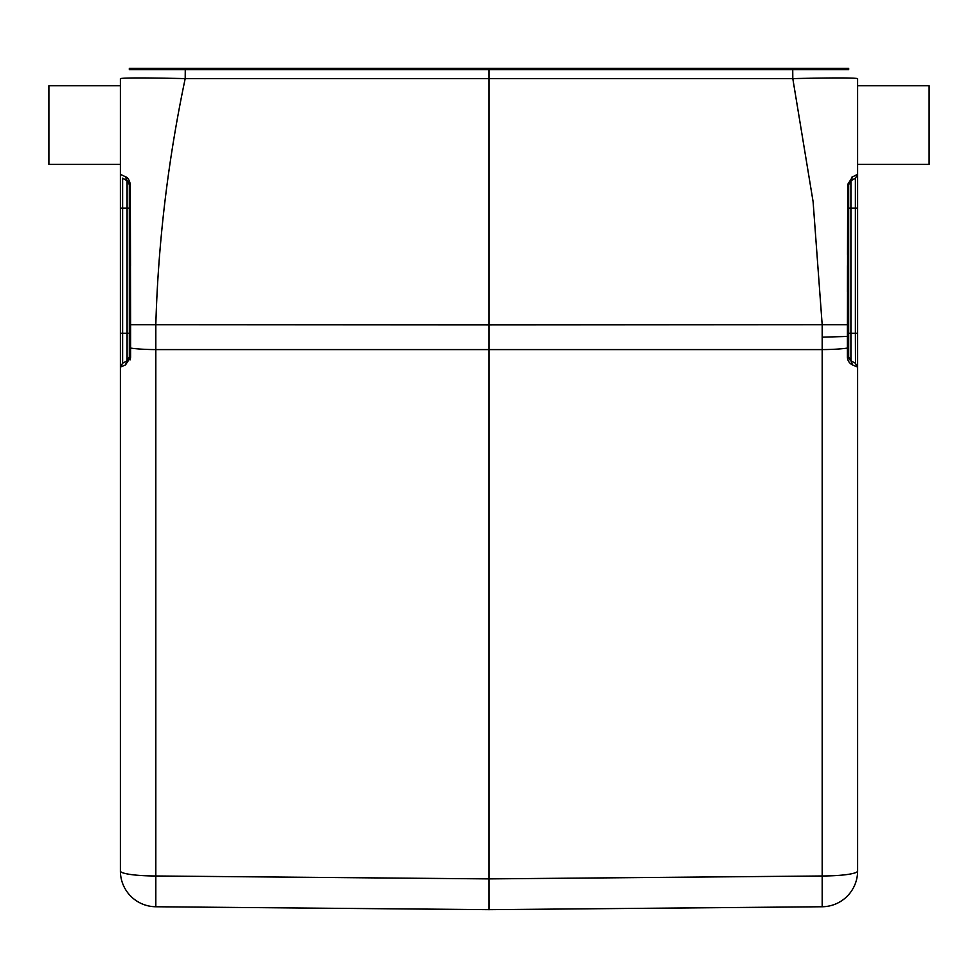 <?xml version="1.0" encoding="UTF-8"?>
<svg xmlns="http://www.w3.org/2000/svg" width="978" height="978" viewBox="0 0 978 978"><rect width="100%" height="100%" fill="white"/><g stroke="black" fill="none" stroke-linecap="round" stroke-linejoin="round"><path stroke-width="1.47" d="M857.608 85.758L929.1 85.758L929.1 164.402L857.608 164.402M120.392 449.452L120.392 454.171M120.392 164.402L48.9 164.402L48.9 85.758L120.392 85.758M851.19 360.882L850.909 360.699A4.462 4.462 0 0 1 850.175 360.173A4.462 4.462 0 0 0 850.909 360.699L850.909 208.18L855.383 208.18L855.383 178.204L850.909 180.783A4.462 4.462 0 0 0 849.527 182.018A4.462 4.462 0 0 1 850.909 180.783L848.672 184.646L848.672 356.823A4.462 0.623 180 0 1 847.4 357.263C847.694 360.821 849.393 363.364 852.51 364.892L857.608 367.141L857.608 871.019A35.746 4.976 180 0 1 822.18 875.982L822.18 906.753L489 909.662L822.18 906.753A35.746 35.746 0 0 0 857.608 871.019A35.746 35.746 0 0 1 822.18 906.753M848.672 324.72L822.18 324.72A178.717 1.565 90 0 1 822.18 337.178L847.4 336.432L847.73 184.39L848.672 184.646L848.672 333.29L855.383 333.29L855.481 363.339L850.909 360.699L848.672 356.823L848.672 347.655A4.462 0.623 0 0 1 847.4 348.095A35.746 4.976 180 0 1 822.18 349.586L822.18 875.982L489 878.892L489 909.662L155.82 906.753L489 909.662L489.073 900.726M852.498 364.88L850.909 360.699L855.481 363.339L850.909 360.699L855.383 363.278L857.62 367.141M847.51 254.463L847.73 184.39L852.682 176.688L850.909 180.771L855.444 178.155L857.62 174.328M834.185 69.682L848.672 69.682L848.684 68.338L792.742 68.338L792.73 69.67L489 69.67L489 68.338L792.742 68.338M851.557 177.348L857.608 174.328L857.608 78.607C854.051 77.727 832.449 77.727 792.803 78.607L813.097 201.664L822.18 324.72L489 324.916L489 78.607L792.803 78.607L792.73 69.682L848.672 69.682L792.73 69.682M185.27 68.338L129.328 68.338L129.328 69.67L185.27 69.682L185.27 68.338L489 68.338M130.147 359.88L130.6 357.3A4.462 0.623 180 0 1 129.328 356.823L129.328 347.655A4.462 0.623 0 0 0 130.6 348.095L130.6 357.263L125.49 364.892L120.392 367.141L120.392 78.607C123.962 77.727 145.563 77.727 185.197 78.607L489 78.607L489 69.67L129.328 69.682M130.514 265.564L130.27 184.39L130.6 324.72L129.328 324.72L129.328 184.646A4.462 4.462 0 0 0 127.091 180.783A4.462 4.462 0 0 1 129.328 184.646L127.091 180.783L122.543 178.155L127.091 180.783A4.462 4.462 0 0 1 129.328 184.646L130.27 184.39C129.524 180.123 127.873 177.556 125.318 176.688L127.091 180.771L122.543 178.155L127.091 180.771M128.265 359.708L128.534 359.366A4.462 4.462 0 0 1 127.091 360.699L122.617 363.278L127.091 360.699A4.462 4.462 0 0 0 128.534 359.366L128.436 359.513M848.672 184.646L850.909 180.783L850.909 208.18L848.672 208.18M847.486 265.637L847.437 291.982M822.18 337.178A178.717 1.565 90 0 1 822.18 349.586L155.82 349.586L155.82 875.982A35.746 4.976 180 0 1 120.392 871.019A35.746 35.746 0 0 0 155.82 906.753L155.82 875.982L489 878.892L489 324.916L130.6 324.72L130.6 348.095A35.746 4.976 180 0 0 155.82 349.586L155.82 324.72C158.143 242.678 167.935 160.649 185.197 78.607L185.27 69.682M127.091 180.783L127.091 208.18L129.328 208.18L129.328 356.823L127.091 360.699A4.462 4.462 0 0 0 128.534 359.366M120.38 367.141L122.519 363.339L127.091 360.699L125.502 364.88M129.328 347.655L129.328 324.72M122.617 178.204L122.617 208.18L120.392 208.18L120.392 333.29L122.617 333.29L122.617 208.18L127.091 208.18L127.091 360.699L122.519 363.339M120.392 174.328L125.318 176.688M155.82 906.753A35.746 35.746 0 0 1 120.392 871.019L120.392 367.141M847.4 336.432L847.4 357.263M857.608 174.328L857.608 208.18L855.383 208.18L855.383 333.29L857.608 333.29L857.608 208.18L857.608 367.141L852.51 364.892M129.328 333.29L122.617 333.29L122.617 363.278M850.909 360.699A4.462 4.462 0 0 1 850.175 360.173M846.337 69.682L848.672 69.682M150.967 69.682L138.411 69.682M129.218 357.801L128.289 359.684M849.564 359.513L848.794 357.826"/></g></svg>

